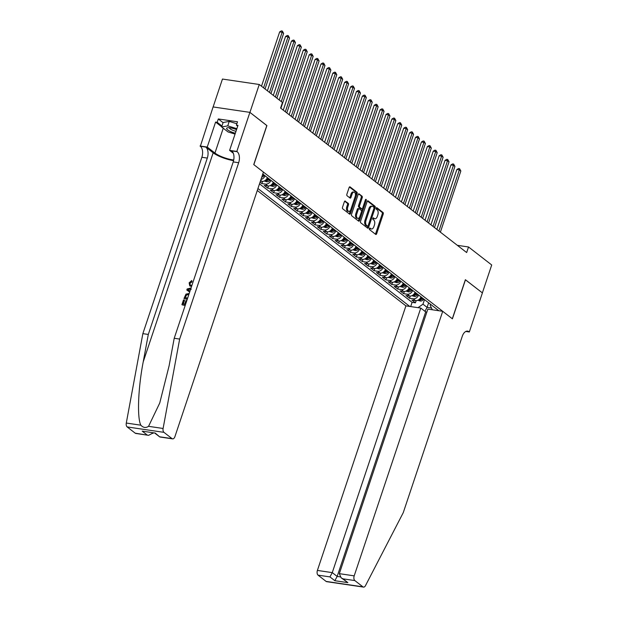 <?xml version="1.0" encoding="UTF-8"?>
<svg xmlns="http://www.w3.org/2000/svg" width="618" height="618" viewBox="0 0 618 618"><rect width="100%" height="100%" fill="white"/><g stroke="black" fill="none" stroke-linecap="round" stroke-linejoin="round"><path stroke-width="0.93" d="M369.386 228.536A0.834 0.471 98.4 0 0 369.541 229.618L375.698 234.4A1.19 0.672 98.4 0 0 375.891 234.485A1.19 0.672 98.4 0 0 376.648 233.758L383.245 214.037A1.19 0.672 98.4 0 0 383.029 212.492L376.872 207.71A0.834 0.471 98.4 0 0 376.354 209.239L377.158 209.857A3.816 2.148 98.4 0 1 377.837 214.809L377.289 216.447A3.816 2.148 98.4 0 1 374.871 218.787A3.816 2.148 98.4 0 1 374.261 218.517L373.457 217.899A0.834 0.471 98.4 0 0 372.948 219.429L373.743 220.047A3.816 2.148 98.4 0 1 374.431 224.998L373.875 226.636A3.816 2.148 98.4 0 1 371.464 228.977A3.816 2.148 98.4 0 1 370.846 228.706L370.051 228.088A0.834 0.471 98.4 0 0 369.386 228.536M345.323 201.082A1.19 0.672 98.4 0 0 345.13 200.997A1.19 0.672 98.4 0 0 344.373 201.731L342.519 207.262A1.19 0.672 98.4 0 0 342.735 208.807L349.579 214.122A1.19 0.672 98.4 0 0 349.773 214.207A1.19 0.672 98.4 0 0 350.522 213.473L357.119 193.751A1.19 0.672 98.4 0 0 356.91 192.206L350.066 186.891A1.19 0.672 98.4 0 0 349.873 186.814A1.19 0.672 98.4 0 0 349.124 187.54L346.883 194.222A1.19 0.672 98.4 0 0 347.1 195.767L350.027 198.046A1.19 0.672 98.4 0 0 350.221 198.131A1.19 0.672 98.4 0 0 350.97 197.397L352.082 194.083A3.19 1.792 98.4 0 1 354.099 192.128A3.19 1.792 98.4 0 1 355.18 196.493L350.839 209.479A3.19 1.792 98.4 0 1 348.822 211.426A3.19 1.792 98.4 0 1 347.741 207.069L348.459 204.906A1.19 0.672 98.4 0 0 348.251 203.361L344.921 201.028M266.798 125.562L249.927 112.391L259.259 84.488L222.457 79.058L213.125 106.945M266.906 125.578L253.836 164.643L452.314 318.764L465.385 279.699L482.372 292.886L491.712 264.975L468.521 246.976L457.343 245.323M259.259 84.488L282.449 102.488L280.58 108.073L466.66 252.553L468.521 246.976M360.557 221.267A1.19 0.672 98.4 0 0 360.765 222.812L367.61 228.119A1.19 0.672 98.4 0 0 367.803 228.204A1.19 0.672 98.4 0 0 368.56 227.478L375.157 207.756A1.19 0.672 98.4 0 0 374.941 206.211L368.096 200.896A1.19 0.672 98.4 0 0 367.911 200.811A1.19 0.672 98.4 0 0 367.154 201.545L360.557 221.267M358.594 221.12L351.75 215.806A1.19 0.672 98.4 0 1 351.542 214.261L358.139 194.539A1.19 0.672 98.4 0 1 358.888 193.813A1.19 0.672 98.4 0 1 359.081 193.897L362.009 196.169A1.19 0.672 98.4 0 1 362.225 197.714L359.552 205.717A1.19 0.672 98.4 0 0 359.761 207.262L361.708 208.768A1.19 0.672 98.4 0 0 361.901 208.853A1.19 0.672 98.4 0 0 362.65 208.119L365.439 199.792A0.834 0.471 98.4 0 1 366.25 200.425L359.537 220.479A1.19 0.672 98.4 0 1 358.788 221.205A1.19 0.672 98.4 0 1 358.594 221.12M260.062 182.186L261.847 183.569L262.573 181.391M270.908 180.34A4.859 3.832 127.8 0 1 265.477 184.11L267.841 185.941L264.21 185.408L267.756 188.158L268.482 185.979M276.818 184.929A4.859 3.832 127.8 0 1 271.387 188.699L273.743 190.529L270.112 189.996L273.658 192.746L274.392 190.568M282.727 189.517A4.859 3.832 127.8 0 1 277.289 193.279L279.653 195.118L276.022 194.585L279.568 197.335L280.294 195.157M288.629 194.106A4.859 3.832 127.8 0 1 283.199 197.868L285.562 199.707L281.932 199.166L285.477 201.924L286.204 199.738M294.539 198.695A4.859 3.832 127.8 0 1 289.108 202.457L291.464 204.288L287.834 203.755L291.379 206.505L292.113 204.326M300.448 203.276A4.859 3.832 127.8 0 1 295.01 207.045L297.374 208.876L293.743 208.343L297.289 211.093L298.015 208.915M306.35 207.864A4.859 3.832 127.8 0 1 300.92 211.626L303.284 213.465L299.653 212.932L303.199 215.682L303.925 213.504M312.26 212.453A4.859 3.832 127.8 0 1 306.829 216.215L309.193 218.054L305.562 217.513L309.1 220.271L309.834 218.084M318.17 217.042A4.859 3.832 127.8 0 1 312.731 220.804L315.095 222.634L311.464 222.101L315.01 224.852L315.736 222.673M324.071 221.623A4.859 3.832 127.8 0 1 318.641 225.392L321.005 227.223L317.374 226.69L320.92 229.44L321.646 227.262M329.981 226.211A4.859 3.832 127.8 0 1 324.55 229.973L326.914 231.812L323.284 231.279L326.822 234.029L327.555 231.85M335.891 230.8A4.859 3.832 127.8 0 1 330.452 234.562L332.816 236.4L329.185 235.86L332.731 238.618L333.457 236.439M341.793 235.388A4.859 3.832 127.8 0 1 336.362 239.151L338.726 240.989L335.095 240.448L338.641 243.198L339.367 241.02M347.702 239.969A4.859 3.832 127.8 0 1 342.272 243.739L344.635 245.57L341.005 245.037L344.543 247.787L345.277 245.609M353.612 244.558A4.859 3.832 127.8 0 1 348.173 248.328L350.537 250.159L346.907 249.626L350.452 252.376L351.186 250.197M359.514 249.147A4.859 3.832 127.8 0 1 354.083 252.909L356.447 254.747L352.816 254.214L356.362 256.964L357.088 254.786M365.423 253.735A4.859 3.832 127.8 0 1 359.993 257.497L362.357 259.336L358.726 258.795L362.264 261.553L362.998 259.367M371.333 258.324A4.859 3.832 127.8 0 1 365.895 262.086L368.258 263.917L364.628 263.384L368.173 266.134L368.907 263.956M377.243 262.905A4.859 3.832 127.8 0 1 371.804 266.675L374.168 268.506L370.537 267.973L374.083 270.723L374.809 268.544M383.145 267.494A4.859 3.832 127.8 0 1 377.714 271.256L380.078 273.094L376.447 272.561L379.993 275.311L380.719 273.133M389.054 272.082A4.859 3.832 127.8 0 1 383.623 275.844L385.98 277.683L382.349 277.142L385.895 279.9L386.629 277.714M394.964 276.671A4.859 3.832 127.8 0 1 389.525 280.433L391.889 282.264L388.259 281.731L391.804 284.481L392.53 282.302M400.866 281.252A4.859 3.832 127.8 0 1 395.435 285.022L397.799 286.852L394.168 286.319L397.714 289.07L398.44 286.891M406.775 285.84A4.859 3.832 127.8 0 1 401.345 289.603L403.701 291.441L400.07 290.908L403.616 293.658L404.35 291.48M412.685 290.429A4.859 3.832 127.8 0 1 407.247 294.191L409.61 296.03L405.98 295.489L409.525 298.247L413.156 298.78A4.859 3.832 -52.2 0 0 418.587 295.018M410.252 296.068L409.525 298.247M257.289 190.475L405.91 305.879L317.397 570.429L332.268 572.623L337.173 576.424L340.17 576.872M257.938 188.536L409.796 306.458M438.842 310.738L262.789 174.037M259.506 183.847L412.098 302.341L415.435 302.828L411.889 300.078L415.52 300.618A4.859 3.832 -52.2 0 0 420.951 296.849M407.247 294.191L403.616 293.658M401.345 289.603L397.714 289.07M395.435 285.022L391.804 284.481M389.525 280.433L385.895 279.9M383.623 275.844L379.993 275.311M377.714 271.256L374.083 270.723M371.804 266.675L368.173 266.134M365.895 262.086L362.264 261.553M359.993 257.497L356.362 256.964M354.083 252.909L350.452 252.376M348.173 248.328L344.543 247.787M342.272 243.739L338.641 243.198M336.362 239.151L332.731 238.618M330.452 234.562L326.822 234.029M324.55 229.973L320.92 229.44M318.641 225.392L315.01 224.852M312.731 220.804L309.1 220.271M306.829 216.215L303.199 215.682M300.92 211.626L297.289 211.093M295.01 207.045L291.379 206.505M289.108 202.457L285.477 201.924M283.199 197.868L279.568 197.335M277.289 193.279L273.658 192.746M271.387 188.699L267.756 188.158M265.477 184.11L261.847 183.569M260.41 181.136L261.932 181.36A4.859 3.832 -52.2 0 0 267.362 177.59M418.038 307.671L422.967 304.18L424.496 299.606M422.967 304.18L427.1 307.385L431.511 308.034M428.629 302.812L427.1 307.385L424.96 311.317M430.46 304.234L430.128 305.23L432.368 309.788M416.161 300.649L415.435 302.828M412.098 302.341L410.676 306.582M409.61 296.03A4.859 3.832 -52.2 0 0 415.041 292.26M403.701 291.441A4.859 3.832 -52.2 0 0 409.139 287.679M397.799 286.852A4.859 3.832 -52.2 0 0 403.23 283.09M391.889 282.264A4.859 3.832 -52.2 0 0 397.32 278.502M385.98 277.683A4.859 3.832 -52.2 0 0 391.418 273.913M380.078 273.094A4.859 3.832 -52.2 0 0 385.508 269.332M374.168 268.506A4.859 3.832 -52.2 0 0 379.599 264.743M368.258 263.917A4.859 3.832 -52.2 0 0 373.697 260.155M362.357 259.336A4.859 3.832 -52.2 0 0 367.787 255.566M356.447 254.747A4.859 3.832 -52.2 0 0 361.878 250.985M350.537 250.159A4.859 3.832 -52.2 0 0 355.976 246.397M344.635 245.57A4.859 3.832 -52.2 0 0 350.066 241.808M338.726 240.989A4.859 3.832 -52.2 0 0 344.156 237.219M332.816 236.4A4.859 3.832 -52.2 0 0 338.255 232.631M326.914 231.812A4.859 3.832 -52.2 0 0 332.345 228.05M321.005 227.223A4.859 3.832 -52.2 0 0 326.435 223.461M315.095 222.634A4.859 3.832 -52.2 0 0 320.533 218.872M309.193 218.054A4.859 3.832 -52.2 0 0 314.624 214.284M303.284 213.465A4.859 3.832 -52.2 0 0 308.714 209.703M297.374 208.876A4.859 3.832 -52.2 0 0 302.812 205.114M291.464 204.288A4.859 3.832 -52.2 0 0 296.903 200.526M285.562 199.707A4.859 3.832 -52.2 0 0 290.993 195.937M279.653 195.118A4.859 3.832 -52.2 0 0 285.083 191.356M273.743 190.529A4.859 3.832 -52.2 0 0 279.181 186.767M267.841 185.941A4.859 3.832 -52.2 0 0 273.272 182.179M265.006 175.759A4.859 3.832 127.8 0 1 260.974 179.467M369.502 228.289L369.858 228.56A3.816 2.148 98.4 0 0 370.468 228.83L371.464 228.977M374.871 218.787L373.882 218.641A3.816 2.148 98.4 0 1 373.264 218.37L372.917 218.1M375.358 234.137A1.19 0.672 98.4 0 0 375.651 233.612L382.248 213.89A1.19 0.672 98.4 0 0 382.032 212.345L376.323 207.911M373.998 208.096L374.16 207.609A1.19 0.672 98.4 0 0 373.944 206.064L367.447 201.02M367.27 227.857A1.19 0.672 98.4 0 0 367.563 227.331L368.058 225.848M367.486 226.095A0.834 0.471 98.4 0 0 368.15 225.64L373.944 208.328A0.834 0.471 98.4 0 0 373.79 207.246L372.948 206.597A3.816 2.148 98.4 0 0 372.337 206.327A3.816 2.148 98.4 0 0 369.919 208.66L365.964 220.495A3.816 2.148 98.4 0 0 366.644 225.439L367.486 226.095L366.489 225.949A0.834 0.471 98.4 0 0 366.775 225.987M372.337 206.327L371.341 206.18A3.816 2.148 98.4 0 0 368.931 208.513L369.919 208.66M366.489 225.949L365.647 225.292A3.816 2.148 98.4 0 1 364.968 220.348L368.931 208.513M358.432 194.013L362.009 196.169M361.113 208.683A1.19 0.672 98.4 0 1 360.904 208.706A1.19 0.672 98.4 0 1 360.711 208.621L358.764 207.115A1.19 0.672 98.4 0 1 358.556 205.57L361.229 197.567A1.19 0.672 98.4 0 0 361.02 196.022M362.55 208.374L361.476 211.572M359.715 216.841L358.548 220.332L359.537 220.479M356.771 214.013A3.19 1.792 98.4 0 0 357.861 218.378A3.19 1.792 98.4 0 0 359.877 216.424L361.406 211.85A1.19 0.672 98.4 0 0 361.19 210.305L359.251 208.791A1.19 0.672 98.4 0 0 359.058 208.706A1.19 0.672 98.4 0 0 358.301 209.44L356.771 214.013L355.775 213.867A3.19 1.792 98.4 0 0 356.864 218.231L357.861 218.378M358.255 208.645A1.19 0.672 98.4 0 0 358.061 208.56A1.19 0.672 98.4 0 0 357.304 209.293L358.301 209.44M355.775 213.867L357.304 209.293M358.247 220.858A1.19 0.672 98.4 0 0 358.548 220.332M348.822 211.426L347.826 211.279A3.19 1.792 98.4 0 1 346.744 206.922L347.463 204.759A1.19 0.672 98.4 0 0 347.254 203.214L344.666 201.205M354.099 192.128L353.102 191.982A3.19 1.792 98.4 0 0 351.086 193.936L352.082 194.083M349.68 197.775A1.19 0.672 98.4 0 0 349.981 197.25L351.086 193.936M355.311 196.053L356.13 193.604A1.19 0.672 98.4 0 0 355.914 192.059L349.417 187.015M349.232 213.851A1.19 0.672 98.4 0 0 349.525 213.326L350.676 209.896M417.807 300.271L420.41 301.036A3.221 2.542 -52.2 0 0 423.26 299.745L423.824 299.081M440.387 232.159L460.843 171.016L459.367 169.873L456.88 169.502L436.841 229.402M421.994 297.66L421.43 298.324A3.221 2.542 127.8 0 1 419.367 299.591L420.078 300.139A3.221 2.542 -52.2 0 0 422.14 298.873L422.697 298.208M456.88 169.502L458.556 168.505L459.553 168.652L459.367 169.873L438.911 231.008M459.553 168.652L460.843 171.016M236.555 129.61A7.903 1.978 -161.5 0 0 227.702 127.741A7.903 1.978 -161.5 0 0 226.605 128.505A7.903 1.978 -161.5 0 0 235.342 133.249M229.456 127.741A5.407 1.352 -161.5 0 0 229.432 127.779A5.407 1.352 -161.5 0 0 229.417 127.911A5.407 1.352 -161.5 0 0 235.991 131.31M235.056 134.098L228.011 131.928L221.63 126.976L223.129 122.511L229.239 121.406L236.849 123.747M221.63 126.976L227.741 125.871L236.872 128.683M229.239 121.406L227.741 125.871M426.86 312.059L425.686 311.881L420.781 308.073L332.268 572.623L329.935 576.903L318.054 575.149L326.111 581.414L362.921 586.837A3.646 2.047 98.4 0 0 363.508 587.1A3.646 2.047 98.4 0 0 365.493 585.632L403.245 512.685L462.256 336.323A8.513 4.782 -81.6 0 1 467.633 331.117A8.513 4.782 -81.6 0 1 469.008 331.719L469.332 331.974L482.403 292.909L465.369 279.753M420.781 308.073L405.91 305.879M465.478 279.769L452.407 318.834L442.72 311.31L354.199 575.852A3.646 2.047 98.4 0 0 354.856 580.58L362.921 586.837M469.332 331.974L465.802 331.457M442.72 311.31L427.849 309.116L339.328 573.659L354.199 575.852M363.508 587.1L326.706 581.669A3.646 2.047 -81.6 0 1 326.111 581.414M318.054 575.149A3.646 2.047 -81.6 0 1 317.397 570.429M425.686 311.881L337.173 576.424L334.84 580.711L329.935 576.903M354.856 580.58L342.967 578.827L341.128 577.799L339.328 573.659M342.967 578.827L347.872 582.635L341.128 577.799M183.345 303.871L184.543 300.302L184.187 300.031L182.928 303.809L184.767 304.079L185.941 300.564L186.76 300.765M185.292 305.153L182.186 304.859A15.836 3.963 -161.5 0 0 185.199 305.431M187.362 298.973L184.257 298.679A15.836 3.963 -161.5 0 0 187.269 299.251M191.603 281.484L189.811 282.982L190.159 283.253L192.043 281.831L191.742 280.51L192.043 281.831M135.226 433.187L148.598 435.335L135.813 433.45A3.646 2.047 -81.6 0 1 135.226 433.187L127.161 426.93A3.646 2.047 -81.6 0 1 126.288 423.044L142.851 333.65L148.297 334.446L207.308 158.084A8.513 4.782 98.4 0 0 205.786 147.061L213.171 152.793A15.836 3.963 -161.5 0 0 233.581 160.641M148.297 334.446L143.221 361.862C138.1 388.019 136.98 417.93 140.842 425.192C143.245 427.756 145.809 428.135 148.544 426.327L159.745 403.013L169.131 365.686L174.214 338.27L233.225 161.908A8.513 4.782 98.4 0 0 231.704 150.885L237.15 151.688L236.825 151.433L249.896 112.368L266.821 125.508L253.743 164.573L263.438 172.098L174.917 436.64A3.646 2.047 98.4 0 1 172.615 438.873A3.646 2.047 98.4 0 1 172.028 438.618L163.963 432.353L127.161 426.93M186.814 290.035L189.672 292.059L186.814 290.035L187.169 288.969L191.047 287.965M142.851 333.65L201.862 157.281A8.513 4.782 98.4 0 0 200.34 146.257L213.094 106.937L249.896 112.368M174.214 338.27L179.66 339.073L238.672 162.712A8.513 4.782 98.4 0 0 237.15 151.688M148.544 426.327L163.098 428.475L179.66 339.073M221.692 126.798L215.597 122.07L217.188 122.302L221.955 126.002M237.714 126.165L236.385 125.137L237.505 121.785L218.309 118.957L217.188 122.302M236.385 125.137L237.976 125.369L229.61 150.375L236.825 151.433M200.016 146.01L207.231 147.069L214.94 153.055A13.673 3.422 -161.5 0 0 233.72 159.992M215.597 122.07L207.231 147.069M153.148 432.917L148.598 435.335M233.318 153.249L229.61 150.375M163.098 428.475A3.646 2.047 98.4 0 0 163.963 432.353M218.309 118.957L223.075 122.658M147.107 434.941L142.21 431.132L155.234 433.056L159.823 436.988L154.879 433.172M189.811 282.982L190.213 284.952L191.881 285.47M191.565 286.412L189.741 285.825L189.139 282.835L191.742 280.51M190.738 288.884L187.679 289.603L189.989 291.109M189.031 289.286L191.286 289.224M183.994 298.471L185.995 294.098L189.193 293.488M188.876 294.438L185.941 295.18L185.446 296.269L184.998 297.629L187.679 298.023M185.941 295.18L186.304 295.466L185.802 296.54L185.446 296.269M185.415 297.691L185.802 296.54M186.628 300.665L185.609 304.21M181.924 304.651L183.5 299.931L184.187 300.031M411.897 295.682L414.5 296.447A3.221 2.542 -52.2 0 0 417.351 295.165L417.915 294.492M434.477 227.571L454.941 166.427L453.457 165.284L450.97 164.913L430.931 224.813M416.084 293.071L415.52 293.735A3.221 2.542 127.8 0 1 413.465 295.002L414.176 295.551A3.221 2.542 -52.2 0 0 416.231 294.292L416.795 293.62M450.97 164.913L452.646 163.917L453.643 164.064L453.457 165.284L433.002 226.427M453.643 164.064L454.941 166.427M405.995 291.093L408.598 291.866A3.221 2.542 -52.2 0 0 411.449 290.576L412.005 289.904M428.575 222.982L449.031 161.846L447.556 160.695L445.068 160.332L425.022 220.232M410.174 288.482L409.618 289.154A3.221 2.542 127.8 0 1 407.556 290.414L408.266 290.962A3.221 2.542 -52.2 0 0 410.321 289.703L410.885 289.031M445.068 160.332L446.744 159.336L447.733 159.483L447.556 160.695L427.092 221.839M447.733 159.483L449.031 161.846M400.085 286.505L402.689 287.277A3.221 2.542 -52.2 0 0 405.539 285.987L406.103 285.315M422.666 218.401L443.121 157.258L441.646 156.107L439.159 155.744L419.12 215.643M404.272 283.894L403.709 284.566A3.221 2.542 127.8 0 1 401.646 285.825L402.357 286.373A3.221 2.542 -52.2 0 0 404.419 285.114L404.975 284.45M439.159 155.744L440.835 154.747L441.831 154.894L441.646 156.107L421.19 217.25M441.831 154.894L443.121 157.258M394.176 281.924L396.779 282.689A3.221 2.542 -52.2 0 0 399.63 281.399L400.194 280.734M416.756 213.813L437.212 152.669L435.736 151.526L433.249 151.155L413.21 211.055M398.363 279.305L397.799 279.977A3.221 2.542 127.8 0 1 395.744 281.236L396.455 281.793A3.221 2.542 -52.2 0 0 398.51 280.526L399.074 279.861M433.249 151.155L434.925 150.159L435.922 150.305L435.736 151.526L415.281 212.662M435.922 150.305L437.212 152.669M388.274 277.335L390.877 278.1A3.221 2.542 -52.2 0 0 393.728 276.81L394.284 276.146M410.854 209.224L431.31 148.081L429.834 146.937L427.347 146.566L407.301 206.466M392.453 274.724L391.897 275.389A3.221 2.542 127.8 0 1 389.834 276.655L390.545 277.204A3.221 2.542 -52.2 0 0 392.6 275.945L393.164 275.273M427.347 146.566L429.016 145.57L430.012 145.717L429.834 146.937L409.371 208.081M430.012 145.717L431.31 148.081M382.364 272.747L384.968 273.519A3.221 2.542 -52.2 0 0 387.818 272.229L388.382 271.557M404.945 204.635L425.4 143.492L423.925 142.349L421.437 141.986L401.399 201.885M386.544 270.136L385.987 270.808A3.221 2.542 127.8 0 1 383.925 272.067L384.635 272.615A3.221 2.542 -52.2 0 0 386.698 271.356L387.254 270.684M421.437 141.986L423.114 140.981L424.11 141.128L423.925 142.349L403.469 203.492M424.11 141.128L425.4 143.492M376.455 268.158L379.058 268.93A3.221 2.542 -52.2 0 0 381.909 267.64L382.472 266.968M399.035 200.047L419.491 138.911L418.015 137.76L415.528 137.397L395.489 197.297M380.642 265.547L380.078 266.219A3.221 2.542 127.8 0 1 378.023 267.478L378.726 268.027A3.221 2.542 -52.2 0 0 380.788 266.767L381.352 266.095M415.528 137.397L417.204 136.4L418.201 136.547L418.015 137.76L397.559 198.903M418.201 136.547L419.491 138.911M370.553 263.569L373.156 264.342A3.221 2.542 -52.2 0 0 376.007 263.052L376.563 262.38M393.125 195.466L413.589 134.322L412.113 133.171L409.626 132.808L389.579 192.708M374.732 260.958L374.168 261.63A3.221 2.542 127.8 0 1 372.113 262.889L372.824 263.446A3.221 2.542 -52.2 0 0 374.879 262.179L375.443 261.514M409.626 132.808L411.294 131.812L412.291 131.958L412.113 133.171L391.65 194.315M412.291 131.958L413.589 134.322M364.643 258.988L367.246 259.753A3.221 2.542 -52.2 0 0 370.097 258.463L370.653 257.799M387.223 190.877L407.679 129.734L406.204 128.59L403.716 128.22L383.67 188.119M368.822 256.377L368.266 257.042A3.221 2.542 127.8 0 1 366.204 258.309L366.914 258.857A3.221 2.542 -52.2 0 0 368.977 257.598L369.533 256.926M403.716 128.22L405.393 127.223L406.389 127.37L406.204 128.59L385.748 189.726M406.389 127.37L407.679 129.734M358.734 254.4L361.337 255.164A3.221 2.542 -52.2 0 0 364.187 253.882L364.751 253.21M381.314 186.288L401.77 125.145L400.294 124.002L397.807 123.631L377.768 183.538M362.921 251.789L362.357 252.461A3.221 2.542 127.8 0 1 360.302 253.72L361.005 254.268A3.221 2.542 -52.2 0 0 363.067 253.009L363.623 252.337M397.807 123.631L399.483 122.634L400.479 122.781L400.294 124.002L379.838 185.145M400.479 122.781L401.77 125.145M352.832 249.811L355.427 250.584A3.221 2.542 -52.2 0 0 358.278 249.293L358.842 248.621M375.404 181.7L395.868 120.564L394.392 119.413L391.905 119.05L371.858 178.95M357.011 247.2L356.447 247.872A3.221 2.542 127.8 0 1 354.392 249.131L355.103 249.68A3.221 2.542 -52.2 0 0 357.158 248.421L357.722 247.748M391.905 119.05L393.573 118.053L394.57 118.2L394.392 119.413L373.929 180.556M394.57 118.2L395.868 120.564M346.922 245.222L349.525 245.995A3.221 2.542 -52.2 0 0 352.376 244.705L352.932 244.033M369.502 177.119L389.958 115.975L388.483 114.824L385.995 114.461L365.949 174.361M351.101 242.611L350.545 243.283A3.221 2.542 127.8 0 1 348.482 244.543L349.193 245.099A3.221 2.542 -52.2 0 0 351.256 243.832L351.812 243.168M385.995 114.461L387.671 113.465L388.66 113.612L388.483 114.824L368.027 175.968M388.66 113.612L389.958 115.975M341.012 240.641L343.616 241.406A3.221 2.542 -52.2 0 0 346.466 240.116L347.03 239.452M363.593 172.53L384.048 111.387L382.573 110.243L380.085 109.873L360.047 169.772M345.199 238.03L344.635 238.695A3.221 2.542 127.8 0 1 342.581 239.962L343.284 240.51A3.221 2.542 -52.2 0 0 345.346 239.243L345.902 238.579M380.085 109.873L381.762 108.876L382.758 109.023L382.573 110.243L362.117 171.379M382.758 109.023L384.048 111.387M335.111 236.053L337.706 236.818A3.221 2.542 -52.2 0 0 340.557 235.535L341.121 234.863M357.683 167.941L378.146 106.798L376.663 105.655L374.184 105.284L354.137 165.184M339.29 233.442L338.726 234.106A3.221 2.542 127.8 0 1 336.671 235.373L337.382 235.921A3.221 2.542 -52.2 0 0 339.436 234.662L340 233.99M374.184 105.284L375.852 104.287L376.849 104.434L376.663 105.655L356.207 166.798M376.849 104.434L378.146 106.798M329.201 231.464L331.804 232.237A3.221 2.542 -52.2 0 0 334.655 230.947L335.211 230.275M351.781 163.353L372.237 102.217L370.761 101.066L368.274 100.703L348.228 160.603M333.38 228.853L332.824 229.525A3.221 2.542 127.8 0 1 330.761 230.784L331.472 231.333A3.221 2.542 -52.2 0 0 333.527 230.074L334.091 229.402M368.274 100.703L369.95 99.707L370.939 99.853L370.761 101.066L350.306 162.21M370.939 99.853L372.237 102.217M323.291 226.876L325.895 227.648A3.221 2.542 -52.2 0 0 328.745 226.358L329.309 225.686M345.871 158.772L366.327 97.629L364.852 96.478L362.364 96.114L342.326 156.014M327.478 224.264L326.914 224.937A3.221 2.542 127.8 0 1 324.859 226.196L325.562 226.744A3.221 2.542 -52.2 0 0 327.625 225.485L328.181 224.821M362.364 96.114L364.041 95.118L365.037 95.265L364.852 96.478L344.396 157.621M365.037 95.265L366.327 97.629M317.389 222.295L319.985 223.059A3.221 2.542 -52.2 0 0 322.835 221.769L323.399 221.105M339.962 154.183L360.425 93.04L358.942 91.897L356.455 91.526L336.416 151.425M321.569 219.676L321.005 220.348A3.221 2.542 127.8 0 1 318.95 221.607L319.661 222.163A3.221 2.542 -52.2 0 0 321.715 220.896L322.279 220.232M356.455 91.526L358.131 90.529L359.128 90.676L358.942 91.897L338.486 153.032M359.128 90.676L360.425 93.04M311.48 217.706L314.083 218.471A3.221 2.542 -52.2 0 0 316.934 217.181L317.49 216.516M334.06 149.595L354.516 88.451L353.04 87.308L350.553 86.937L330.506 146.837M315.659 215.095L315.103 215.759A3.221 2.542 127.8 0 1 313.04 217.026L313.751 217.575A3.221 2.542 -52.2 0 0 315.806 216.315L316.37 215.643M350.553 86.937L352.229 85.941L353.218 86.087L353.04 87.308L332.577 148.451M353.218 86.087L354.516 88.451M305.57 213.117L308.173 213.89A3.221 2.542 -52.2 0 0 311.024 212.6L311.588 211.928M328.15 145.006L348.606 83.863L347.131 82.719L344.643 82.356L324.604 142.256M309.757 210.506L309.193 211.178A3.221 2.542 127.8 0 1 307.131 212.438L307.841 212.986A3.221 2.542 -52.2 0 0 309.904 211.727L310.46 211.055M344.643 82.356L346.319 81.352L347.316 81.499L347.131 82.719L326.675 143.863M347.316 81.499L348.606 83.863M299.66 208.529L302.264 209.301A3.221 2.542 -52.2 0 0 305.114 208.011L305.678 207.339M322.241 140.417L342.704 79.282L341.221 78.131L338.734 77.768L318.695 137.667M303.847 205.918L303.284 206.59A3.221 2.542 127.8 0 1 301.229 207.849L301.939 208.397A3.221 2.542 -52.2 0 0 303.994 207.138L304.558 206.466M338.734 77.768L340.41 76.771L341.406 76.918L341.221 78.131L320.765 139.274M341.406 76.918L342.704 79.282M293.759 203.94L296.362 204.712A3.221 2.542 -52.2 0 0 299.212 203.422L299.769 202.75M316.339 135.836L336.795 74.693L335.319 73.542L332.832 73.179L312.785 133.079M297.938 201.329L297.382 202.001A3.221 2.542 127.8 0 1 295.319 203.26L296.03 203.816A3.221 2.542 -52.2 0 0 298.085 202.549L298.649 201.885M332.832 73.179L334.508 72.182L335.497 72.329L335.319 73.542L314.856 134.685M335.497 72.329L336.795 74.693M287.849 199.359L290.452 200.124A3.221 2.542 -52.2 0 0 293.303 198.834L293.867 198.169M310.429 131.248L330.885 70.104L329.409 68.961L326.922 68.59L306.883 128.49M292.036 196.748L291.472 197.412A3.221 2.542 127.8 0 1 289.409 198.679L290.12 199.228A3.221 2.542 -52.2 0 0 292.183 197.969L292.739 197.297M326.922 68.59L328.598 67.594L329.595 67.741L329.409 68.961L308.954 130.097M329.595 67.741L330.885 70.104M281.939 194.77L284.543 195.535A3.221 2.542 -52.2 0 0 287.393 194.253L287.957 193.581M304.519 126.659L324.975 65.516L323.5 64.372L321.012 64.002L300.974 123.909M286.126 192.159L285.562 192.831A3.221 2.542 127.8 0 1 283.507 194.091L284.218 194.639A3.221 2.542 -52.2 0 0 286.273 193.38L286.837 192.708M321.012 64.002L322.689 63.005L323.685 63.152L323.5 64.372L303.044 125.516M323.685 63.152L324.975 65.516M276.037 190.182L278.641 190.954A3.221 2.542 -52.2 0 0 281.491 189.664L282.047 188.992M298.618 122.07L319.073 60.935L317.598 59.784L315.11 59.421L295.064 119.32M280.217 187.571L279.66 188.243A3.221 2.542 127.8 0 1 277.598 189.502L278.309 190.05A3.221 2.542 -52.2 0 0 280.363 188.791L280.927 188.119M315.11 59.421L316.779 58.424L317.776 58.571L317.598 59.784L297.134 120.927M317.776 58.571L319.073 60.935M270.128 185.593L272.731 186.366A3.221 2.542 -52.2 0 0 275.582 185.076L276.146 184.403M292.708 117.49L313.164 56.346L311.688 55.195L309.201 54.832L289.162 114.732M274.307 182.982L273.751 183.654A3.221 2.542 127.8 0 1 271.688 184.913L272.399 185.47A3.221 2.542 -52.2 0 0 274.462 184.203L275.018 183.538M309.201 54.832L310.877 53.836L311.874 53.982L311.688 55.195L291.232 116.338M311.874 53.982L313.164 56.346M264.218 181.012L266.821 181.777A3.221 2.542 -52.2 0 0 269.672 180.487L270.236 179.823M286.798 112.901L307.254 51.758L305.779 50.614L303.291 50.243L283.253 110.143M268.405 178.401L267.841 179.066A3.221 2.542 127.8 0 1 265.786 180.332L266.489 180.881A3.221 2.542 -52.2 0 0 268.552 179.614L269.116 178.95M303.291 50.243L304.968 49.247L305.964 49.394L305.779 50.614L285.323 111.75M305.964 49.394L307.254 51.758M261.738 177.157A3.221 2.542 -52.2 0 0 263.77 175.906L264.326 175.234M280.889 108.312L301.352 47.169L299.877 46.026L297.389 45.655L279.212 99.977M262.349 175.35A3.221 2.542 -52.2 0 0 262.642 175.033L263.206 174.361M297.389 45.655L299.058 44.658L300.054 44.805L299.877 46.026L281.283 101.584M300.054 44.805L301.352 47.169M276.856 98.146L295.443 42.588L293.967 41.437L291.48 41.074L273.303 95.388M291.48 41.074L293.156 40.077L294.153 40.224L293.967 41.437L275.373 96.995M294.153 40.224L295.443 42.588M270.947 93.557L289.533 37.999L288.058 36.848L285.57 36.485L267.401 90.8M285.57 36.485L287.246 35.489L288.243 35.635L288.058 36.848L269.471 92.414M288.243 35.635L289.533 37.999M265.037 88.969L283.631 33.411L282.156 32.267L279.668 31.897L261.491 86.219M279.668 31.897L281.337 30.9L282.333 31.047L282.156 32.267L263.562 87.826M282.333 31.047L283.631 33.411M413.156 298.78L415.52 300.618M260.665 180.371L261.932 181.36M369.858 228.56L370.846 228.706M373.264 218.37L374.261 218.517M382.032 212.345L383.029 212.492M382.248 213.89L383.245 214.037M375.651 233.612L376.648 233.758M367.702 200.835L368.096 200.896M373.944 206.064L374.941 206.211M374.16 207.609L375.157 207.756M367.563 227.331L368.56 227.478M364.968 220.348L365.964 220.495M365.647 225.292L366.644 225.439M358.679 193.836L359.081 193.897M361.229 197.567L362.225 197.714M358.556 205.57L359.552 205.717M358.764 207.115L359.761 207.262M360.711 208.621L361.708 208.768M365.277 200.278L366.25 200.425M347.254 203.214L348.251 203.361M347.463 204.759L348.459 204.906M346.744 206.922L347.741 207.069M349.981 197.25L350.97 197.397M349.664 186.837L350.066 186.891M355.914 192.059L356.91 192.206M356.13 193.604L357.119 193.751M349.525 213.326L350.522 213.473M418.718 299.753L420.348 301.02M422.14 298.873L423.26 299.745M420.588 297.667L421.43 298.324M420.394 299.205L420.078 300.139M347.872 582.635L334.84 580.711M466.142 331.302L469.008 331.719M143.221 361.862L213.171 152.793M233.225 161.908L238.672 162.712M207.308 158.084L201.862 157.281M142.21 431.132L155.234 433.056M160.139 436.864L172.028 438.618M126.288 423.044L140.842 425.192M205.786 147.061L200.34 146.257M223.245 128.227L214.94 153.055M152.175 432.778L152.986 433.411M412.816 295.172L414.439 296.431M416.231 294.292L417.351 295.165M414.678 293.086L415.52 293.735M414.485 294.616L414.176 295.551M406.907 290.584L408.529 291.843M410.321 289.703L411.449 290.576M408.768 288.498L409.618 289.154M408.575 290.027L408.266 290.962M400.997 285.995L402.627 287.254M404.419 285.114L405.539 285.987M402.866 283.909L403.709 284.566M402.673 285.439L402.357 286.373M395.095 281.406L396.717 282.673M398.51 280.526L399.63 281.399M396.957 279.321L397.799 279.977M396.764 280.858L396.455 281.793M389.185 276.825L390.808 278.085M392.6 275.945L393.728 276.81M391.047 274.732L391.897 275.389M390.854 276.269L390.545 277.204M383.276 272.237L384.906 273.496M386.698 271.356L387.818 272.229M385.138 270.151L385.987 270.808M384.952 271.681L384.635 272.615M377.366 267.648L378.996 268.907M380.788 266.767L381.909 267.64M379.236 265.562L380.078 266.219M379.043 267.092L378.726 268.027M371.464 263.059L373.087 264.326M374.879 262.179L376.007 263.052M373.326 260.974L374.168 261.63M373.133 262.511L372.824 263.446M365.555 258.478L367.177 259.738M368.977 257.598L370.097 258.463M367.416 256.385L368.266 257.042M367.231 257.922L366.914 258.857M359.645 253.89L361.275 255.149M363.067 253.009L364.187 253.882M361.515 251.804L362.357 252.461M361.321 253.334L361.005 254.268M353.743 249.301L355.365 250.56M357.158 248.421L358.278 249.293M355.605 247.215L356.447 247.872M355.412 248.745L355.103 249.68M347.834 244.713L349.456 245.979M351.256 243.832L352.376 244.705M349.695 242.627L350.545 243.283M349.51 244.156L349.193 245.099M341.924 240.124L343.554 241.391M345.346 239.243L346.466 240.116M343.793 238.038L344.635 238.695M343.6 239.575L343.284 240.51M336.022 235.543L337.644 236.802M339.436 234.662L340.557 235.535M337.884 233.457L338.726 234.106M337.691 234.987L337.382 235.921M330.112 230.954L331.735 232.214M333.527 230.074L334.655 230.947M331.974 228.869L332.824 229.525M331.781 230.398L331.472 231.333M324.203 226.366L325.833 227.625M327.625 225.485L328.745 226.358M326.072 224.28L326.914 224.937M325.879 225.809L325.562 226.744M318.301 221.777L319.923 223.044M321.715 220.896L322.835 221.769M320.163 219.691L321.005 220.348M319.969 221.229L319.661 222.163M312.391 217.196L314.014 218.455M315.806 216.315L316.934 217.181M314.253 215.103L315.103 215.759M314.06 216.64L313.751 217.575M306.482 212.607L308.112 213.867M309.904 211.727L311.024 212.6M308.351 210.522L309.193 211.178M308.158 212.051L307.841 212.986M300.58 208.019L302.202 209.278M303.994 207.138L305.114 208.011M302.441 205.933L303.284 206.59M302.248 207.463L301.939 208.397M294.67 203.43L296.292 204.697M298.085 202.549L299.212 203.422M296.532 201.344L297.382 202.001M296.339 202.882L296.03 203.816M288.76 198.849L290.39 200.108M292.183 197.969L293.303 198.834M290.63 196.756L291.472 197.412M290.437 198.293L290.12 199.228M282.859 194.261L284.481 195.52M286.273 193.38L287.393 194.253M284.72 192.175L285.562 192.831M284.527 193.704L284.218 194.639M276.949 189.672L278.571 190.931M280.363 188.791L281.491 189.664M278.811 187.586L279.66 188.243M278.618 189.116L278.309 190.05M271.039 185.083L272.669 186.35M274.462 184.203L275.582 185.076M272.901 182.998L273.751 183.654M272.716 184.527L272.399 185.47M265.137 180.495L266.76 181.762M268.552 179.614L269.672 180.487M266.999 178.409L267.841 179.066M266.806 179.946L266.489 180.881M262.642 175.033L263.77 175.906M366.628 226.003L367.617 226.149M360.904 208.706L361.901 208.853M358.061 208.56L359.058 208.706M159.823 436.988L172.615 438.873M190.166 286.149L189.741 285.825"/></g></svg>

